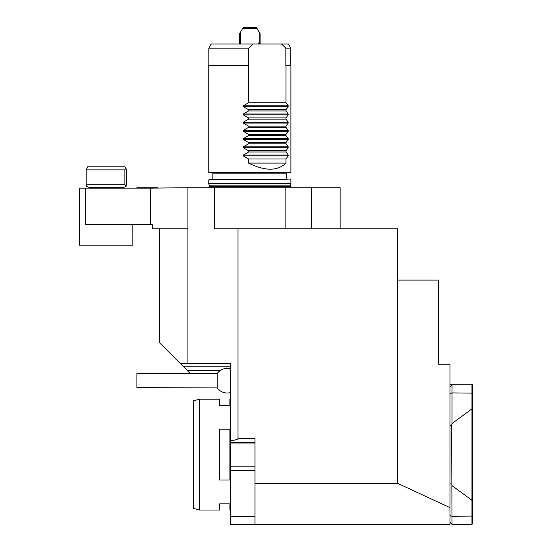 <?xml version="1.0" encoding="UTF-8"?>
<svg xmlns="http://www.w3.org/2000/svg" width="552" height="552" viewBox="0 0 552 552"><rect width="100%" height="100%" fill="white"/><g stroke="black" fill="none" stroke-linecap="round" stroke-linejoin="round"><path stroke-width="0.83" d="M180.028 363.25L187.922 363.25L187.922 228.783L159.5 228.783L159.5 342.723L159.5 318.083L159.5 342.723L190.295 373.511M449.983 507.64L397.633 483.345L397.633 280.105L438.695 280.105L438.695 364.272L449.983 364.272L449.983 524.4L230.529 524.4L230.529 442.676M285.839 65.474L290.883 65.578L285.839 65.474L285.839 48.127L281.527 44.022L253.023 44.022L248.71 48.127L208.87 48.127L208.87 65.474L248.71 65.474L208.766 65.578L208.766 172.327L209.18 172.741L290.476 172.741L212.465 172.741L212.872 173.149L212.872 179.103L212.465 179.517L287.185 179.517L286.778 179.103L212.872 179.103M248.545 152.007L243.301 155.057L243.301 155.933L288.192 155.933L288.192 155.057L286.005 152.007L286.005 150.772L248.545 150.772L248.545 152.007L286.005 152.007M248.545 150.772L243.301 147.722L288.192 147.722L286.005 150.772M288.192 147.722L288.192 146.846L286.005 143.796L286.005 142.561L248.545 142.561L248.545 143.796L286.005 143.796M248.545 143.796L243.301 146.846L243.301 147.722M248.545 142.561L243.301 139.504L243.301 138.635L288.192 138.635L288.192 139.504L286.005 142.561M288.192 138.635L286.005 135.585L286.005 134.35L248.545 134.35L248.545 135.585L286.005 135.585M248.545 135.585L243.301 138.635M248.545 134.35L243.301 131.293L288.192 131.293L286.005 134.35M288.192 131.293L288.192 130.424L286.005 127.367L286.005 126.139L248.545 126.139L248.545 127.367L286.005 127.367M248.545 127.367L243.301 130.424L243.301 131.293M248.545 126.139L243.301 123.082L243.301 122.213L288.192 122.213L288.192 123.082L286.005 126.139M288.192 122.213L286.005 119.156L286.005 117.928L248.545 117.928L248.545 119.156L286.005 119.156M248.545 119.156L243.301 122.213M248.545 117.928L243.301 114.871L243.301 114.002L288.192 114.002L288.192 114.871L286.005 117.928M288.192 114.002L286.005 110.945L286.005 109.717L248.545 109.717L248.545 110.945L286.005 110.945M248.545 110.945L243.301 114.002M248.545 109.717L243.301 106.66L243.301 105.791L288.192 105.791L288.192 106.66L286.005 109.717M288.192 105.791L286.005 102.734L286.005 65.578M248.545 65.578L248.545 102.734L286.005 102.734M248.545 102.734L243.301 105.791M248.71 48.127L248.71 65.474M286.005 163.088C277.58 171.21 265.091 171.21 248.545 163.088L286.005 163.088L286.005 158.983L248.545 158.983L248.545 163.088M288.192 155.933L286.005 158.983M248.545 158.983L243.301 155.933M253.023 44.022L211.243 44.022L208.87 48.127M285.839 48.127L290.78 48.127L288.413 44.022L281.527 44.022M290.883 65.578L290.883 172.327L290.476 172.741M286.778 179.103L286.778 173.149L287.185 172.741M287.185 179.517L209.18 179.517L208.766 179.924L208.766 183.623L290.883 183.623L290.883 179.924L208.766 179.924M290.476 179.517L290.883 179.924M290.883 183.623L290.476 185.155L209.18 185.155L208.766 183.623M290.476 185.155L290.476 186.714L209.18 186.714L209.18 185.155M291.001 187.728L290.476 186.714M199.527 510.027L193.372 508.378L193.372 400.821L199.527 399.172L199.527 510.027L219.648 510.027L219.648 503.872L229.915 503.872L229.915 510.027L230.322 510.027M230.322 399.172L229.915 399.172L229.915 405.334L219.648 405.334L219.648 399.172L199.527 399.172M229.915 429.208L229.915 479.992L219.648 479.992L219.648 429.208L229.915 429.208M472.567 384.806L471.946 384.806L472.567 384.806L472.567 523.786L471.946 524.4L471.946 500.767L472.567 500.664M230.529 511.262L230.322 363.25L187.922 363.25M472.567 385.42L471.946 384.806L471.946 408.432L472.567 408.542M471.946 500.767L471.946 408.432M451.426 384.806L452.033 384.806L452.033 423.55L451.605 425.137L452.033 524.4L471.946 524.4L472.567 523.786M449.983 386.855L452.033 384.806L449.983 384.806M452.033 384.806L471.946 384.806M471.725 409.053L452.033 423.55M452.033 485.656L471.725 500.153M449.983 522.344L452.033 524.4L471.946 524.4M230.315 368.771A12.316 12.316 0 0 0 217.24 373.511L136.917 373.511L136.917 387.656L217.24 387.883A12.316 12.316 0 0 0 230.315 392.624M124.952 166.787L126.539 169.864L126.539 184.237L126.035 186.362L123.814 187.314L88.913 187.314L86.685 186.362L86.181 184.237L86.181 169.864L87.609 166.787L124.952 166.787M451.605 425.137L449.983 425.419M451.605 484.069L449.983 483.787M217.24 373.511L217.24 387.883M86.181 169.864L124.849 169.864L125.697 168.091L126.035 168.388M397.633 483.345L254.955 483.345L254.955 524.4M397.633 280.105L397.633 228.783L237.96 228.783L237.96 438.571L254.955 438.571L254.955 483.345M124.849 169.864L124.849 184.237L125.697 186.528L126.035 186.362M237.96 438.571C237.898 439.385 235.352 440.13 230.322 440.813M132.811 224.678L132.811 245.205L79.433 245.205L79.433 188.135L150.496 188.135L150.496 224.678L85.677 224.678L85.677 188.135M150.496 224.678L152.311 224.678L152.311 228.783L187.922 228.783L187.922 187.728L214.493 187.728L214.493 228.783L237.96 228.783M187.922 187.728L150.496 188.135M340.156 228.783L340.156 187.728L214.493 187.728M311.728 228.783L311.728 187.728M285.156 228.783L285.156 187.728M157.927 187.728L136.917 187.728L136.917 188.135M260.089 44.022L260.089 33.762L256.535 27.6L243.115 27.6L239.561 33.762L239.561 44.022M257.128 28.628L242.521 28.628M258.633 44.022L259.219 41.49L259.247 44.022M259.219 41.49L259.219 32.258M240.403 44.022L240.43 41.49L241.017 44.022M240.43 32.258L240.43 41.49M243.301 155.057L288.192 155.057M243.301 146.846L288.192 146.846M243.301 139.504L288.192 139.504M243.301 130.424L288.192 130.424M243.301 123.082L288.192 123.082M243.301 114.871L288.192 114.871M243.301 106.66L288.192 106.66M290.883 172.327L208.766 172.327M286.778 173.149L212.872 173.149M472.567 393.121L452.033 392.907L449.983 393.611M449.983 515.596L452.033 516.292L472.567 516.086M254.955 516.292L230.529 516.292M254.955 470.394L230.529 470.394M254.955 466.178L230.529 466.178M254.955 443.021L230.529 443.021M187.438 370.654L220.11 370.654M230.322 366.252L183.036 366.252M124.849 184.237L86.181 184.237M208.649 187.728L209.18 186.714M290.78 48.127L290.78 65.474M254.955 442.676L230.322 442.676M91.045 187.314L91.045 188.135M121.84 187.314L121.84 188.135"/></g></svg>

